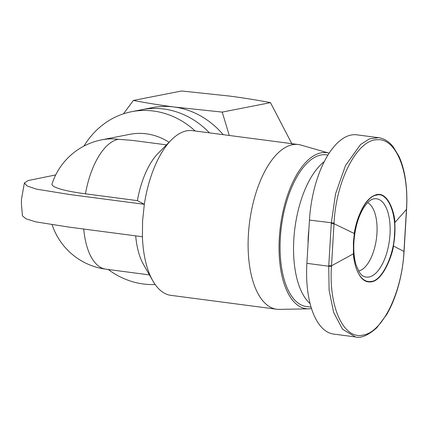 <?xml version="1.0" encoding="UTF-8"?>
<svg xmlns="http://www.w3.org/2000/svg" width="428" height="428" viewBox="0 0 428 428"><rect width="100%" height="100%" fill="white"/><g stroke="black" fill="none" stroke-linecap="round" stroke-linejoin="round"><path stroke-width="0.64" d="M311.514 308.54A78.688 36.241 -82.5 0 1 308.663 308.829L279.382 309.385A83.059 38.253 -82.5 0 1 276.729 309.235A83.059 38.253 -82.5 0 1 248.406 234.555A83.059 38.253 -82.5 0 1 298.343 144.53A83.059 38.253 -82.5 0 1 300.943 145.071L329.089 153.165A78.688 36.241 -82.5 0 1 329.111 153.171M55.715 174.918L28.066 180.562L24.385 183.018L21.486 199.159L21.4 203.503L22.433 215.851L26.049 218.831L35.893 221.886L69.122 227.124L142.406 236.738A83.059 38.253 97.5 0 0 152.817 280.822A83.059 38.253 97.5 0 0 170.927 295.352L276.729 309.235M308.663 308.829A78.688 36.241 -82.5 0 1 279.318 237.941A78.688 36.241 -82.5 0 1 329.089 153.165M155.15 284.497A87.43 76.692 78.9 0 1 108.236 269.49M311.081 307.133L306.437 306.523A76.5 35.23 -82.5 0 1 280.351 237.738A76.5 35.23 -82.5 0 1 326.345 154.818L327.934 155.027M310.107 303.618A76.5 35.23 -82.5 0 1 293.817 239.503A76.5 35.23 -82.5 0 1 324.226 161.672M308.069 243.441A45.903 21.138 -82.5 0 1 308.23 236.679A45.903 21.138 -82.5 0 1 308.882 229.82M355.454 336.943C360.906 338.457 367.989 335.429 376.704 327.864L386.671 314.601C391.567 306.197 395.552 296.363 398.623 285.096C401.518 274.369 403.32 263.338 404.032 252.006L404.064 251.498L393.38 245.972C394.846 238.011 395.306 230.248 394.76 222.683C395.691 219.195 389.336 187.694 373.917 195.666C360.36 201.636 354.068 231.281 354.32 233.533L353.389 242.307L353.453 253.793L331.518 265.788L334.059 223.052C335.975 180.557 357.439 139.218 377.416 139.731C395.633 138.142 409.098 170.414 406.488 208.848L403.914 252.092C401.924 292.404 382.407 332.315 363.147 335.065C343.716 339.971 328.56 306.865 331.486 266.296L331.518 265.788L328.763 265.708L331.304 222.977L335.552 193.852L345.471 165.572L360.563 144.493L369.407 138.891L378.513 137.677L356.77 134.82A78.688 36.241 97.5 0 0 309.46 220.11L306.887 263.343A78.688 36.241 97.5 0 0 333.728 334.091L355.47 336.943L342.566 329.266L333.615 312.397L329.105 290.173L328.731 266.211L306.887 263.343M331.267 223.635L334.017 223.716L354.32 233.533C356.963 213.84 367.716 195.938 376.496 195.152C386.933 191.482 396.553 212.368 394.477 234.25C393.969 255.8 381.626 281.014 371.37 281.399A43.602 20.079 -82.5 0 1 353.458 253.788M358.616 271.052A34.973 16.109 97.5 0 0 376.945 233.276A34.973 16.109 97.5 0 0 367.593 202.658M298.343 144.53L192.541 130.647A83.059 38.253 97.5 0 0 171.296 140.015A83.059 38.253 97.5 0 0 144.332 204.311L142.599 220.671L142.406 236.738M135.681 235.855A65.575 30.201 97.5 0 0 143.514 264.52L152.817 280.822M136.757 110.895A87.43 76.692 78.9 0 1 141.871 109.686A87.43 76.692 78.9 0 1 209.458 132.867A87.43 76.692 -101.1 0 0 141.861 109.686L131.567 111.703A87.43 76.692 78.9 0 1 195.168 130.989M83.984 146.076A87.43 76.692 78.9 0 1 131.567 111.703M171.296 140.015L158.103 153.363A65.575 30.201 97.5 0 0 137.393 200.636L144.332 204.311L69.732 194.526L36.482 189.133L27.162 186.019L24.385 183.018M166.503 144.867L131.76 140.309L118.256 139.314A65.575 57.523 -101.1 0 0 101.789 139.817A65.575 65.575 0 0 0 52.045 183.885A63.488 8.619 3.4 0 0 85.456 193.82L137.393 200.636M101.789 139.817L129.828 134.317A65.575 57.523 78.9 0 1 169.071 142.267M223.213 134.67A87.43 76.692 -101.1 0 0 174.121 106.995A87.43 76.692 -101.1 0 0 152.165 107.663L141.871 109.686M229.269 135.467L222.228 112.104L174.121 106.995C159.093 104.988 145.515 102.806 133.376 100.441L123.462 113.827M133.376 100.441L181.627 90.982L229.734 96.091C244.763 98.098 258.346 100.28 270.48 102.64L222.228 112.104M292.367 144.75L270.48 102.64M393.38 245.972C393.814 249.224 384.012 282.801 369.557 281.929C356.706 282.287 353.041 256.286 353.453 253.793M390.01 234.293A39.494 18.19 -82.5 0 1 362.949 275.953C362.628 276.119 361.414 274.867 359.311 272.208L356.101 264.964C354.17 258.582 353.442 250.947 353.908 242.061C354.946 228.231 358.188 216.825 363.629 207.831C369.648 199.181 371.167 200.031 373.045 199.041A39.494 18.19 -82.5 0 1 390.01 234.293M83.744 229.044A65.575 30.201 97.5 0 0 105.877 269.18L149.436 274.899M118.256 139.314A65.575 30.201 97.5 0 0 85.456 193.82M334.059 223.052L309.46 220.11M331.486 266.296L328.731 266.211L328.763 265.708M406.488 208.848L406.6 208.762C407.237 197.404 406.718 186.779 405.032 176.892C403.679 169.071 401.667 162.233 398.987 156.381L393.118 146.681C388.795 141.401 383.921 138.394 378.502 137.672M404.064 251.498L406.573 209.271L394.76 222.683M52.189 224.871A65.575 65.575 0 0 0 105.877 269.18M406.573 209.271L406.6 208.762"/></g></svg>
